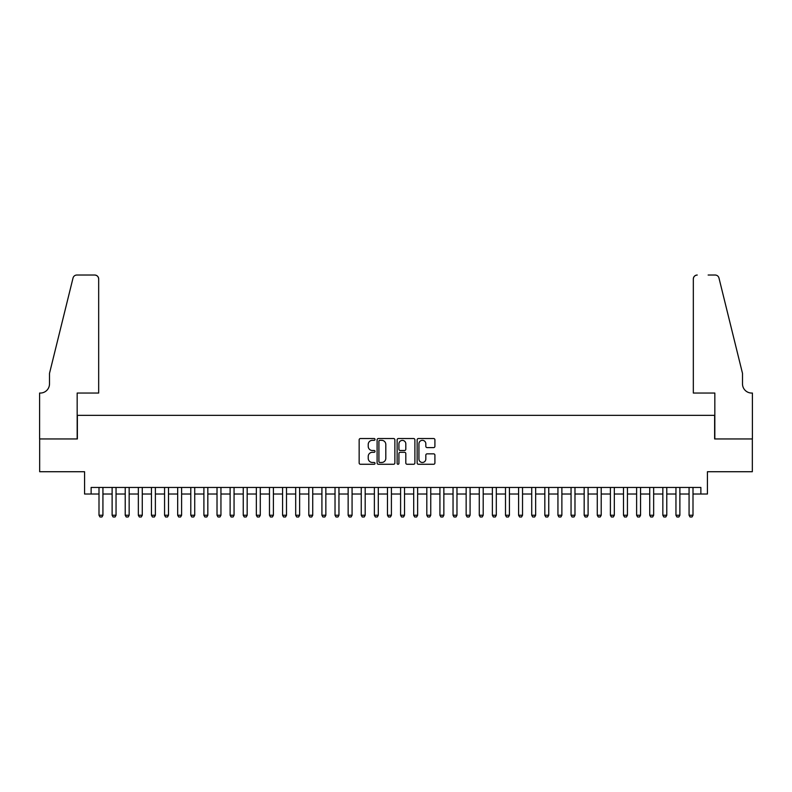 <?xml version="1.0" encoding="UTF-8"?>
<svg xmlns="http://www.w3.org/2000/svg" width="792" height="792" viewBox="0 0 792 792"><rect width="100%" height="100%" fill="white"/><g stroke="black" fill="none" stroke-linecap="round" stroke-linejoin="round"><path stroke-width="1.19" d="M375.022 439.431A0.901 0.901 0 0 0 374.121 438.53L360.449 438.53A1.287 1.287 0 0 0 359.152 439.817L359.152 462.983A1.287 1.287 0 0 0 360.449 464.27L374.121 464.27A0.901 0.901 0 0 0 375.022 463.37A0.901 0.901 0 0 0 374.121 462.469L372.349 462.469A4.118 4.118 0 0 1 368.231 458.35L368.231 456.42A4.118 4.118 0 0 1 372.349 452.301L374.121 452.301A0.901 0.901 0 0 0 375.022 451.4A0.901 0.901 0 0 0 374.121 450.5L372.349 450.5A4.118 4.118 0 0 1 368.231 446.381L368.231 444.451A4.118 4.118 0 0 1 372.349 440.332L374.121 440.332A0.901 0.901 0 0 0 375.022 439.431M433.62 447.609A1.287 1.287 0 0 0 434.907 446.312L434.907 439.817A1.287 1.287 0 0 0 433.62 438.53L418.423 438.53A1.287 1.287 0 0 0 417.137 439.817L417.137 462.983A1.287 1.287 0 0 0 418.423 464.27L433.62 464.27A1.287 1.287 0 0 0 434.907 462.983L434.907 455.133A1.287 1.287 0 0 0 433.62 453.846L427.116 453.846A1.287 1.287 0 0 0 425.829 455.133L425.829 459.023A3.445 3.445 0 0 1 422.383 462.469A3.445 3.445 0 0 1 418.938 459.023L418.938 443.777A3.445 3.445 0 0 1 422.383 440.332A3.445 3.445 0 0 1 425.829 443.777L425.829 446.312A1.287 1.287 0 0 0 427.116 447.609L433.62 447.609M91.129 494.02L91.129 487.456L700.87 487.456L700.87 494.02L707.424 494.02L707.424 471.725L752.331 471.725L752.331 438.946L714.631 438.946L714.631 415.345L77.369 415.345L77.369 438.946L39.669 438.946L39.669 471.725L84.576 471.725L84.576 494.02L99 494.02M394.871 439.817A1.287 1.287 0 0 0 393.584 438.53L378.398 438.53A1.287 1.287 0 0 0 377.111 439.817L377.111 462.983A1.287 1.287 0 0 0 378.398 464.27L393.584 464.27A1.287 1.287 0 0 0 394.871 462.983L394.871 439.817M398.416 438.53L413.602 438.53A1.287 1.287 0 0 1 414.889 439.817L414.889 462.983A1.287 1.287 0 0 1 413.602 464.27L407.098 464.27A1.287 1.287 0 0 1 405.811 462.983L405.811 453.588A1.287 1.287 0 0 0 404.524 452.301L400.217 452.301A1.287 1.287 0 0 0 398.93 453.588L398.93 463.37A0.901 0.901 0 0 1 398.029 464.27A0.901 0.901 0 0 1 397.129 463.37L397.129 439.817A1.287 1.287 0 0 1 398.416 438.53M102.93 494.02L112.117 494.02M116.048 494.02L125.225 494.02M129.155 494.02L138.343 494.02M142.273 494.02L151.45 494.02M155.38 494.02L164.568 494.02M168.498 494.02L177.675 494.02M181.606 494.02L190.793 494.02M194.723 494.02L203.9 494.02M207.831 494.02L217.018 494.02M220.948 494.02L230.125 494.02M234.056 494.02L243.243 494.02M247.173 494.02L256.351 494.02M260.281 494.02L269.468 494.02M273.398 494.02L282.576 494.02M286.506 494.02L295.693 494.02M299.623 494.02L308.801 494.02M312.731 494.02L321.918 494.02M325.849 494.02L335.026 494.02M338.956 494.02L348.143 494.02M352.074 494.02L361.251 494.02M365.181 494.02L374.368 494.02M378.299 494.02L387.476 494.02M391.406 494.02L400.594 494.02M404.524 494.02L413.701 494.02M417.632 494.02L426.819 494.02M430.749 494.02L439.926 494.02M443.857 494.02L453.044 494.02M456.974 494.02L466.151 494.02M470.082 494.02L479.269 494.02M483.199 494.02L492.377 494.02M496.307 494.02L505.494 494.02M509.424 494.02L518.602 494.02M522.532 494.02L531.719 494.02M535.649 494.02L544.827 494.02M548.757 494.02L557.944 494.02M561.874 494.02L571.052 494.02M574.982 494.02L584.169 494.02M588.1 494.02L597.277 494.02M601.207 494.02L610.394 494.02M614.325 494.02L623.502 494.02M627.432 494.02L636.619 494.02M640.55 494.02L649.727 494.02M653.657 494.02L662.845 494.02M666.775 494.02L675.952 494.02M679.883 494.02L689.07 494.02M693 494.02L700.87 494.02M379.813 440.332A0.901 0.901 0 0 0 378.913 441.233L378.913 461.568A0.901 0.901 0 0 0 379.813 462.469L381.685 462.469A4.118 4.118 0 0 0 385.803 458.35L385.803 444.451A4.118 4.118 0 0 0 381.685 440.332L379.813 440.332M405.811 443.837A3.445 3.445 0 0 0 402.376 440.392A3.445 3.445 0 0 0 398.93 443.837L398.93 449.212A1.287 1.287 0 0 0 400.217 450.5L404.524 450.5A1.287 1.287 0 0 0 405.811 449.212L405.811 443.837M102.93 487.456L102.93 515.255L101.95 516.968L99.98 516.968L99 515.255L99 487.456M99 515.255L102.93 515.255M98.673 393.05L98.673 278.972A3.93 3.93 0 0 0 94.743 275.032L76.844 275.032A3.93 3.93 0 0 0 73.022 278.032L49.5 373.378L49.5 383.873A9.177 9.177 0 0 1 40.323 393.05L39.6 393.05L39.6 438.946L77.171 438.946L77.171 393.05L98.673 393.05L98.673 278.972C98.426 276.596 97.109 275.289 94.743 275.032L83.853 275.032M73.022 278.032C74.022 275.873 74.022 275.873 73.022 278.032C74.022 275.873 74.022 275.873 73.022 278.032M49.5 383.873A9.177 9.177 0 0 1 40.323 393.05M693.327 393.05L693.327 278.972L693.327 393.05L714.829 393.05L714.829 438.946L752.4 438.946L752.4 393.05L751.677 393.05A9.177 9.177 0 0 1 742.5 383.873A9.177 9.177 0 0 0 751.677 393.05M735.293 344.144L718.978 278.032L742.5 373.378L742.5 383.873M708.147 275.032L715.156 275.032A3.93 3.93 0 0 1 718.978 278.032C717.978 275.873 717.978 275.873 718.978 278.032C717.978 275.873 717.978 275.873 718.978 278.032M697.257 275.032A3.93 3.93 0 0 0 693.327 278.972C693.574 276.596 694.891 275.289 697.257 275.032M116.048 487.456L116.048 515.255L115.068 516.968L113.098 516.968L112.117 515.255L112.117 487.456M112.117 515.255L116.048 515.255M129.155 487.456L129.155 515.255L128.175 516.968L126.205 516.968L125.225 515.255L125.225 487.456M125.225 515.255L129.155 515.255M142.273 487.456L142.273 515.255L141.293 516.968L139.323 516.968L138.343 515.255L138.343 487.456M138.343 515.255L142.273 515.255M155.38 487.456L155.38 515.255L154.4 516.968L152.43 516.968L151.45 515.255L151.45 487.456M151.45 515.255L155.38 515.255M168.498 487.456L168.498 515.255L167.518 516.968L165.548 516.968L164.568 515.255L164.568 487.456M164.568 515.255L168.498 515.255M181.606 487.456L181.606 515.255L180.625 516.968L178.655 516.968L177.675 515.255L177.675 487.456M177.675 515.255L181.606 515.255M194.723 487.456L194.723 515.255L193.743 516.968L191.773 516.968L190.793 515.255L190.793 487.456M190.793 515.255L194.723 515.255M207.831 487.456L207.831 515.255L206.851 516.968L204.88 516.968L203.9 515.255L203.9 487.456M203.9 515.255L207.831 515.255M220.948 487.456L220.948 515.255L219.968 516.968L217.998 516.968L217.018 515.255L217.018 487.456M217.018 515.255L220.948 515.255M234.056 487.456L234.056 515.255L233.076 516.968L231.106 516.968L230.125 515.255L230.125 487.456M230.125 515.255L234.056 515.255M247.173 487.456L247.173 515.255L246.193 516.968L244.223 516.968L243.243 515.255L243.243 487.456M243.243 515.255L247.173 515.255M260.281 487.456L260.281 515.255L259.301 516.968L257.331 516.968L256.351 515.255L256.351 487.456M256.351 515.255L260.281 515.255M273.398 487.456L273.398 515.255L272.418 516.968L270.448 516.968L269.468 515.255L269.468 487.456M269.468 515.255L273.398 515.255M286.506 487.456L286.506 515.255L285.526 516.968L283.556 516.968L282.576 515.255L282.576 487.456M282.576 515.255L286.506 515.255M299.623 487.456L299.623 515.255L298.643 516.968L296.673 516.968L295.693 515.255L295.693 487.456M295.693 515.255L299.623 515.255M312.731 487.456L312.731 515.255L311.751 516.968L309.781 516.968L308.801 515.255L308.801 487.456M308.801 515.255L312.731 515.255M325.849 487.456L325.849 515.255L324.868 516.968L322.898 516.968L321.918 515.255L321.918 487.456M321.918 515.255L325.849 515.255M338.956 487.456L338.956 515.255L337.976 516.968L336.006 516.968L335.026 515.255L335.026 487.456M335.026 515.255L338.956 515.255M352.074 487.456L352.074 515.255L351.094 516.968L349.123 516.968L348.143 515.255L348.143 487.456M348.143 515.255L352.074 515.255M365.181 487.456L365.181 515.255L364.201 516.968L362.231 516.968L361.251 515.255L361.251 487.456M361.251 515.255L365.181 515.255M378.299 487.456L378.299 515.255L377.319 516.968L375.349 516.968L374.368 515.255L374.368 487.456M374.368 515.255L378.299 515.255M391.406 487.456L391.406 515.255L390.426 516.968L388.456 516.968L387.476 515.255L387.476 487.456M387.476 515.255L391.406 515.255M404.524 487.456L404.524 515.255L403.544 516.968L401.574 516.968L400.594 515.255L400.594 487.456M400.594 515.255L404.524 515.255M417.632 487.456L417.632 515.255L416.651 516.968L414.681 516.968L413.701 515.255L413.701 487.456M413.701 515.255L417.632 515.255M430.749 487.456L430.749 515.255L429.769 516.968L427.799 516.968L426.819 515.255L426.819 487.456M426.819 515.255L430.749 515.255M443.857 487.456L443.857 515.255L442.877 516.968L440.906 516.968L439.926 515.255L439.926 487.456M439.926 515.255L443.857 515.255M456.974 487.456L456.974 515.255L455.994 516.968L454.024 516.968L453.044 515.255L453.044 487.456M453.044 515.255L456.974 515.255M470.082 487.456L470.082 515.255L469.102 516.968L467.132 516.968L466.151 515.255L466.151 487.456M466.151 515.255L470.082 515.255M483.199 487.456L483.199 515.255L482.219 516.968L480.249 516.968L479.269 515.255L479.269 487.456M479.269 515.255L483.199 515.255M496.307 487.456L496.307 515.255L495.327 516.968L493.357 516.968L492.377 515.255L492.377 487.456M492.377 515.255L496.307 515.255M509.424 487.456L509.424 515.255L508.444 516.968L506.474 516.968L505.494 515.255L505.494 487.456M505.494 515.255L509.424 515.255M522.532 487.456L522.532 515.255L521.552 516.968L519.582 516.968L518.602 515.255L518.602 487.456M518.602 515.255L522.532 515.255M535.649 487.456L535.649 515.255L534.669 516.968L532.699 516.968L531.719 515.255L531.719 487.456M531.719 515.255L535.649 515.255M548.757 487.456L548.757 515.255L547.777 516.968L545.807 516.968L544.827 515.255L544.827 487.456M544.827 515.255L548.757 515.255M561.874 487.456L561.874 515.255L560.894 516.968L558.924 516.968L557.944 515.255L557.944 487.456M557.944 515.255L561.874 515.255M574.982 487.456L574.982 515.255L574.002 516.968L572.032 516.968L571.052 515.255L571.052 487.456M571.052 515.255L574.982 515.255M588.1 487.456L588.1 515.255L587.119 516.968L585.149 516.968L584.169 515.255L584.169 487.456M584.169 515.255L588.1 515.255M601.207 487.456L601.207 515.255L600.227 516.968L598.257 516.968L597.277 515.255L597.277 487.456M597.277 515.255L601.207 515.255M614.325 487.456L614.325 515.255L613.345 516.968L611.374 516.968L610.394 515.255L610.394 487.456M610.394 515.255L614.325 515.255M627.432 487.456L627.432 515.255L626.452 516.968L624.482 516.968L623.502 515.255L623.502 487.456M623.502 515.255L627.432 515.255M640.55 487.456L640.55 515.255L639.57 516.968L637.6 516.968L636.619 515.255L636.619 487.456M636.619 515.255L640.55 515.255M653.657 487.456L653.657 515.255L652.677 516.968L650.707 516.968L649.727 515.255L649.727 487.456M649.727 515.255L653.657 515.255M666.775 487.456L666.775 515.255L665.795 516.968L663.825 516.968L662.845 515.255L662.845 487.456M662.845 515.255L666.775 515.255M679.883 487.456L679.883 515.255L678.902 516.968L676.932 516.968L675.952 515.255L675.952 487.456M675.952 515.255L679.883 515.255M693 487.456L693 515.255L692.02 516.968L690.05 516.968L689.07 515.255L689.07 487.456M689.07 515.255L693 515.255"/></g></svg>
